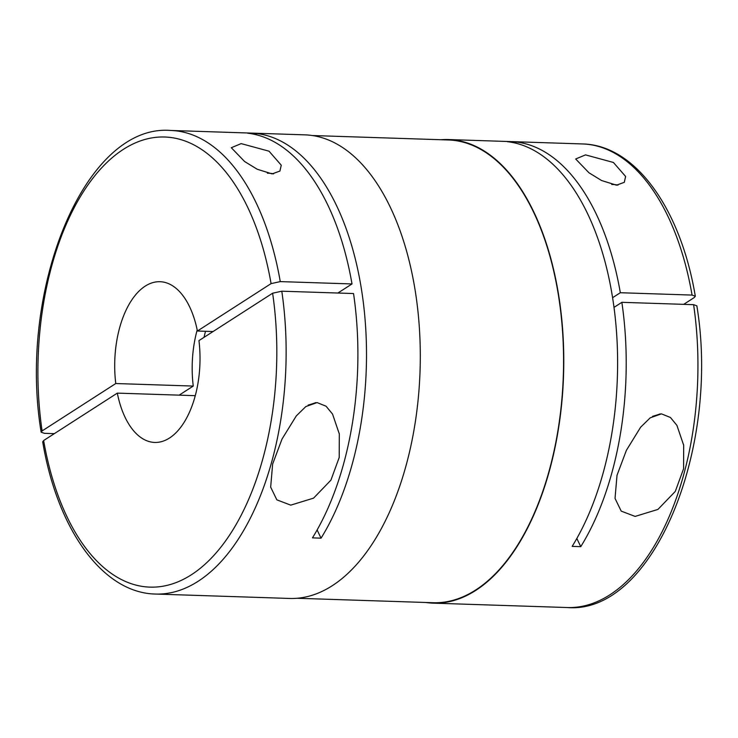 <?xml version="1.0" encoding="UTF-8"?>
<svg xmlns="http://www.w3.org/2000/svg" width="738" height="738" viewBox="0 0 738 738"><rect width="100%" height="100%" fill="white"/><g stroke="black" fill="none" stroke-linecap="round" stroke-linejoin="round"><path stroke-width="1.11" d="M585.529 154.888L613.407 162.461L625.621 176.465L624.293 182.323L616.498 185.173L601.544 180.506L588.979 172.793L575.668 158.993L585.529 154.888M440.9 139.731A231.926 122.895 91.9 0 1 448.335 139.547A231.926 122.895 91.9 0 1 558.703 295.468A231.926 122.895 91.9 0 1 433.16 603.149A231.926 122.895 91.9 0 1 425.752 602.476M448.335 139.547L582.494 143.947A231.926 122.895 91.9 0 1 692.069 295.08L620.326 292.728A231.926 122.895 91.9 0 0 515.945 141.973L507.338 141.687A231.926 122.895 91.9 0 1 612.512 297.229A231.926 122.895 91.9 0 1 572.162 546.378L580.769 546.655A507.855 269.121 -88.1 0 1 576.839 538.445M312.248 135.524L448.317 139.971A231.501 122.674 91.9 0 1 558.491 295.606A231.501 122.674 91.9 0 1 433.169 602.725L297.1 598.269M290.754 505.143L276.851 499.847L270.671 487.135L272.645 464.008L282.008 439.073L296.27 415.946L305.836 406.564L317.072 402.588L326.058 406.204L332.543 414.073L339.314 433.99L339.222 457.449L330.91 480.161L313.567 498.141L290.754 505.143M272.128 173.9L257.184 169.233L244.61 161.521L231.298 147.72L241.16 143.615L269.038 151.189L281.252 165.192L279.923 171.05L272.128 173.9M308.17 405.07A34.28 9.991 170.9 0 0 315.809 402.607M652.53 416.343A34.28 9.991 170.9 0 0 660.178 413.88M280.265 281.602A231.926 122.895 91.9 0 0 170.69 130.46L304.849 134.851A231.926 122.895 91.9 0 1 415.217 290.772A231.926 122.895 91.9 0 1 289.674 598.453L155.515 594.053A231.926 122.895 91.9 0 0 281.796 291.196L353.539 293.539A231.926 122.895 91.9 0 1 312.451 537.873L321.058 538.159A231.926 122.895 91.9 0 0 361.408 289.01A231.926 122.895 91.9 0 0 256.243 133.477L247.627 133.191A231.926 122.895 91.9 0 1 352.008 283.945L280.265 281.602L271.077 283.623L197.406 331.021L213.061 331.528M179.14 395.153L193.255 386.066L115.774 383.529L42.103 430.927L41.144 432.182L44.4 433.326L54.317 433.649M281.796 291.196L272.617 293.217L198.946 340.615A80.414 42.61 91.9 0 1 154.731 442.44A80.414 42.61 91.9 0 1 117.314 393.123L194.795 395.66A80.414 42.61 -88.1 0 0 195.007 396.721M635.123 516.415L621.212 511.12L615.031 498.408L617.014 475.281L626.377 450.346L640.63 427.21L650.206 417.837L661.433 413.861L670.418 417.468L676.903 425.346L683.674 445.263L683.591 468.722L675.279 491.434L657.936 509.414L635.123 516.415M693.6 304.674A231.926 122.895 91.9 0 1 567.319 607.54C653.268 614.643 720.463 448.132 696.847 305.827L693.6 304.674L621.857 302.322A231.926 122.895 91.9 0 1 580.769 546.655M197.194 329.96A80.414 42.61 -88.1 0 0 193.255 386.066M205.515 331.279A80.414 42.61 -88.1 0 0 204.057 337.321M115.774 383.529A80.414 42.61 91.9 0 1 159.989 281.704A80.414 42.61 91.9 0 1 197.406 331.021M613.998 307.377L621.857 302.322M515.945 141.973A507.855 269.121 -88.1 0 0 515.853 143.218M620.326 292.728L612.586 297.709M617.964 185.155A17.011 4.954 170.9 0 0 611.728 184.463M273.595 173.882A17.011 4.954 170.9 0 0 267.368 173.19M337.884 293.032L352.008 283.945M317.137 529.949A507.855 269.121 -88.1 0 0 321.058 538.159M256.243 133.477A507.855 269.121 -88.1 0 0 256.141 134.722M42.703 441.831L43.643 440.521L117.314 393.123M692.069 295.08L695.307 296.215L694.357 297.479L683.692 304.351M42.103 430.927A225.155 119.307 91.9 0 1 123.292 149.408A225.155 119.307 91.9 0 1 271.077 283.623M272.617 293.217A225.155 119.307 91.9 0 1 191.419 574.736A225.155 119.307 91.9 0 1 43.643 440.521M683.545 444.47L683.674 445.263M339.176 433.197L339.305 433.99M170.69 130.46C84.732 123.357 17.537 289.877 41.153 432.173M42.693 441.785C57.241 528.897 102.407 593.001 155.515 594.053M582.494 143.947C635.593 144.999 680.759 209.103 695.307 296.215M567.319 607.54L433.16 603.149"/></g></svg>
